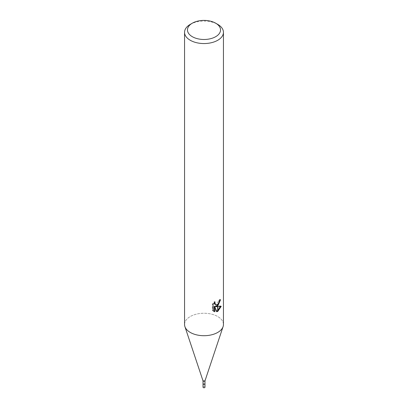 <?xml version="1.0" encoding="UTF-8"?>
<svg xmlns="http://www.w3.org/2000/svg" width="408" height="408" viewBox="0 0 408 408"><rect width="100%" height="100%" fill="white"/><g stroke="black" fill="none" stroke-linecap="round" stroke-linejoin="round"><path stroke-width="0.31" stroke-dasharray="2.04 1.53" d="M203.026 380.904L203.026 380.853A0.974 0.561 180 0 1 203.311 380.455A0.974 0.561 180 0 1 204.372 380.332A0.974 0.561 180 0 1 204.974 380.853L204.974 380.904M203.031 384.045L203.031 384.025A0.974 0.561 180 0 1 203.311 383.632A0.974 0.561 180 0 1 204.372 383.51A0.974 0.561 180 0 1 204.974 384.025A0.969 0.561 180 0 1 204.689 384.423A0.969 0.561 180 0 1 203.628 384.545A0.969 0.561 180 0 1 203.031 384.025A0.969 0.561 180 0 1 203.311 383.632A0.969 0.561 180 0 1 204.372 383.51A0.969 0.561 180 0 1 204.969 384.025L204.969 384.045M217.75 332.423A19.446 11.225 180 0 1 198.298 335.218A19.446 11.225 180 0 1 184.906 326.609A19.446 11.225 180 0 1 190.25 316.547A19.446 11.225 180 0 1 211.441 314.109A19.446 11.225 180 0 1 223.446 324.482M184.554 324.482A19.446 11.225 180 0 1 190.25 316.547A19.446 11.225 180 0 1 213.114 314.568A19.446 11.225 180 0 1 223.094 326.609L223.069 326.686M219.759 300.426L219.835 299.339A18.472 10.664 180 0 1 218.668 300.334L218.464 301.634L214.873 304.281M218.668 300.334L219.361 300.732M214.118 302.996L214.389 301.548L212.323 304.067L212.323 310.33L213.042 310.748M212.323 304.067L213.042 304.485M214.389 301.548L215.087 301.951M220.3 306.515L220.493 305.903L215.195 306.26M220.493 305.903L221.218 306.321M219.835 299.339L220.544 299.747M212.323 310.33L213.542 311.187M214.118 306.311L216.148 311.35L216.617 311.182M216.148 311.35L216.837 311.748M190.25 24.388A19.446 11.225 180 0 1 217.75 24.388M203.026 387.202A0.974 0.561 180 0 1 203.311 386.804A0.974 0.561 180 0 1 204.372 386.682A0.974 0.561 180 0 1 204.974 387.202M213.884 311.411L213.17 310.998"/><path stroke-width="0.61" d="M204.974 380.853A0.974 0.561 180 0 1 204.954 380.96A0.974 0.561 180 0 1 204.689 381.25A0.974 0.561 180 0 1 203.714 381.388A0.974 0.561 180 0 1 203.046 380.96A0.974 0.561 180 0 1 203.026 380.853M204.974 380.904L204.974 384.025A0.974 0.561 180 0 1 204.689 384.423A0.974 0.561 180 0 1 203.628 384.545A0.974 0.561 180 0 1 203.026 384.025L203.026 380.904M215.689 36.689A16.529 9.542 180 0 1 192.311 36.689A16.529 9.542 180 0 1 192.311 23.195L192.311 23.195A16.529 9.542 180 0 1 215.689 23.195A16.529 9.542 180 0 1 215.689 36.689M190.25 24.388L192.311 23.195L190.25 24.388A19.446 11.225 180 0 0 184.554 32.324A19.446 11.225 180 0 0 196.559 42.697A19.446 11.225 180 0 0 217.75 40.265A19.446 11.225 180 0 0 223.446 32.324A19.446 11.225 180 0 0 217.75 24.388L215.689 23.195M223.446 32.324L223.446 324.482A19.446 11.225 180 0 1 217.75 332.423A19.446 11.225 180 0 1 196.559 334.856A19.446 11.225 180 0 1 184.554 324.482L184.554 32.324M215.888 306.663L217.653 306.714L217.653 311.416L216.837 311.748L214.822 306.714L214.822 311.794L213.042 310.748L213.042 304.485L215.087 301.951L214.812 303.195L215.567 304.684L217.653 304.358L217.653 306.031L215.888 306.663L215.195 306.26L217.653 305.056M217.653 304.358A3.106 1.795 120 0 0 217.846 304.195L219.157 302.032L219.361 300.732A19.446 11.225 0 0 0 220.544 299.747L217.846 305.888A5.11 2.953 -60 0 1 217.653 306.031M217.846 311.309L217.846 306.709L221.218 306.321L217.846 311.309A7.038 4.065 -60 0 1 217.653 311.416M217.846 304.853L219.759 300.426M217.846 305.888L217.846 304.195M215.567 304.684L214.873 304.281L214.118 302.996M213.542 311.187L214.118 311.386L214.118 306.311L214.822 306.714M216.617 311.182L217.653 310.575M217.846 310.422L220.3 306.515M214.118 311.386L214.822 311.794M223.094 326.609A19.446 11.225 180 0 1 217.75 332.423M204.969 384.045L204.974 387.202A0.974 0.561 180 0 1 204.689 387.6A0.974 0.561 180 0 1 203.628 387.722A0.974 0.561 180 0 1 203.026 387.202L203.031 384.045M203.046 380.96L184.931 326.686M204.954 380.96L223.069 326.686"/></g></svg>
